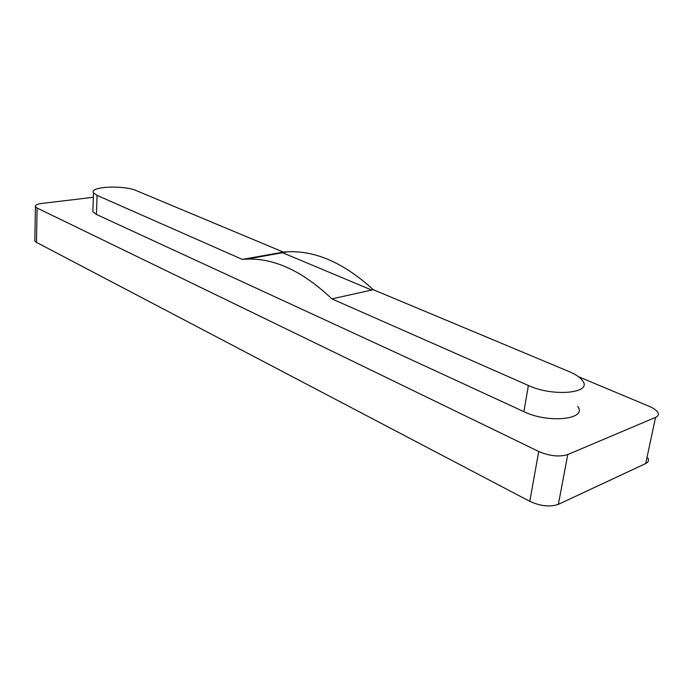 <?xml version="1.0" encoding="UTF-8"?>
<svg xmlns="http://www.w3.org/2000/svg" width="693" height="693" viewBox="0 0 693 693"><rect width="100%" height="100%" fill="white"/><g stroke="black" fill="none" stroke-linecap="round" stroke-linejoin="round"><path stroke-width="1.04" d="M283.359 252.096L287.812 251.784C315.826 250.563 344.317 263.201 373.284 289.7L331.886 298.882C302.841 271.301 274.454 258.047 246.725 259.113L242.325 259.407L97.098 195.4L93.538 192.879C88.721 186.469 123.856 184.875 136.59 190.731L283.359 252.096L242.325 259.407M92.931 209.658L92.853 211.781L96.396 214.423L523.873 411.659C548.276 423.674 587.794 419.464 577.719 406.393M523.873 411.659L528.387 385.481C553.075 397.089 592.844 393.269 582.57 380.734C580.214 377.425 575.692 374.359 569.014 371.535L373.284 289.7M93.373 197.28L41.84 203.43C36.998 204.088 34.867 205.189 35.447 206.739L37.119 208.039L538.73 451.49L529.79 501.325C540.523 506.211 550.051 507.224 558.367 504.357L567.766 454.547C559.372 457.146 549.696 456.124 538.73 451.49M578.499 376.715L649.176 406.323C653.404 408.125 656.236 410.074 657.657 412.153C659.026 414.388 658.333 416.129 655.569 417.377L567.766 454.547M371.665 290.055L281.748 252.382M247.964 258.402L248.761 258.749M528.387 385.481L331.886 298.882M37.119 208.039L36.452 242.359L34.797 240.965L34.823 239.778M647.86 457.891C649.168 460.291 648.449 462.17 645.694 463.539L558.367 504.357M36.452 242.359L529.79 501.325M96.396 214.423L97.098 195.4M655.569 417.377L645.694 463.539M287.812 251.784L246.725 259.113M92.853 211.781L93.538 192.879M35.447 206.739L34.797 240.965"/></g></svg>
